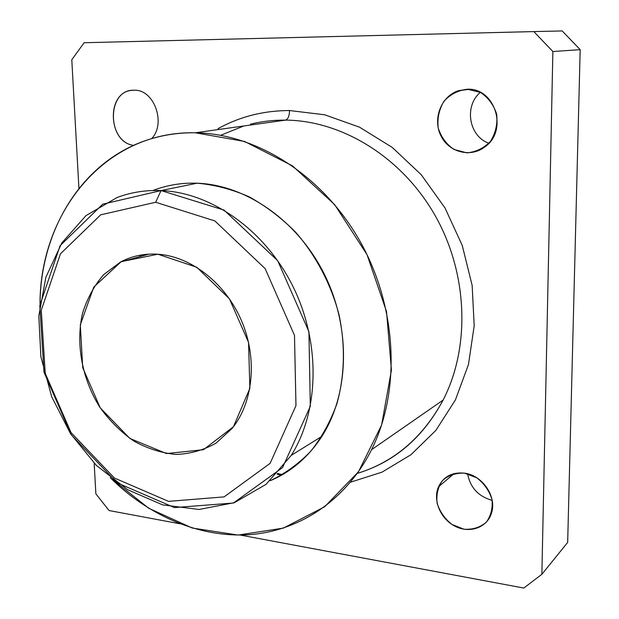 <?xml version="1.0" encoding="UTF-8"?>
<svg xmlns="http://www.w3.org/2000/svg" width="619" height="619" viewBox="0 0 619 619"><rect width="100%" height="100%" fill="white"/><g stroke="black" fill="none" stroke-linecap="round" stroke-linejoin="round"><path stroke-width="0.93" d="M155.663 202.258L100.704 214.816L60.469 253.805L41.272 310.212L45.233 373.381L71.038 432.611L114.43 478.046L168.554 501.367L224.101 496.887L270.124 463.337L295.967 405.631L294.497 335.39L265.149 268.638L214.839 220.913L155.663 202.258L214.839 220.913L265.149 268.638L294.497 335.39L295.967 405.631L270.124 463.337L224.101 496.887L168.554 501.367L114.43 478.046L71.038 432.611L45.233 373.381L41.272 310.212L60.469 253.805L100.704 214.816L155.663 202.258L161.048 190.567L102.677 204.2L60.074 245.728L39.794 305.492L44.003 372.236L71.239 434.778L117.092 482.812L174.403 507.588L233.433 503.023L282.543 467.593L310.305 406.366L308.92 331.676L277.691 260.692L224.063 210.104L161.048 190.567L155.663 202.258M157.899 254.216L196.749 267.246L229.425 298.815L248.552 342.392L249.867 388.361L233.464 426.7L203.465 449.704L166.496 453.557L129.889 438.461L100.278 407.913L82.722 367.671L80.308 324.836L93.763 287.077L121.192 261.659L157.899 254.216C144.397 253.372 131.955 255.964 120.573 261.984L103.659 274.65C94.181 285.638 87.14 298.528 82.528 313.315C75.518 343.909 82.079 378.975 99.837 407.248C109.563 420.711 120.898 431.985 133.828 441.053C147.392 448.566 161.397 453.023 175.85 454.439C190.18 453.944 203.574 450.175 216.039 443.134L232.11 428.425C253.333 402.365 257.636 358.494 241.572 320.874C225.533 283.239 191.101 256.421 157.899 254.216M552.875 51.532L533.802 31.584L84.107 42.734L71.789 59.757L78.922 188.346L71.789 59.757L84.107 42.734L533.802 31.584L552.875 51.532L580.181 49.644L567.669 542.414L541.873 574.293L552.875 51.532L541.873 574.293L523.806 588.05L541.873 574.293L567.669 542.414L580.181 49.644L562.191 30.95L580.181 49.644L552.875 51.532M94.165 463.205L95.868 493.83L109.068 510.543L179.866 523.775L109.068 510.543L95.868 493.83L94.165 463.205M240.195 535.048L523.806 588.05L240.195 535.048M464.436 473.14L476.707 477.76C484.112 483.47 489.196 490.674 491.966 499.363C492.894 508.184 490.96 515.851 486.163 522.374C479.957 527.481 472.576 529.763 464.01 529.23L451.963 524.455C444.782 518.776 439.83 511.704 437.122 503.224C436.147 494.62 437.95 487.037 442.523 480.491C448.535 475.26 455.839 472.815 464.436 473.14C452.203 471.972 443.56 476.522 438.507 486.782C432.58 500.214 440.488 519.008 455.135 526.282C469.697 533.81 487.285 527.612 491.532 512.996C497.034 496.655 482.348 475.168 464.436 473.14M467.314 89.229L480.406 92.386C488.306 97.609 493.73 104.921 496.686 114.314C497.661 124.156 495.595 133.178 490.472 141.372C483.841 148.204 475.965 152.026 466.842 152.847L453.998 149.465C446.353 144.242 441.084 137.062 438.198 127.924C437.161 118.337 439.088 109.455 443.955 101.268C450.361 94.328 458.145 90.312 467.314 89.229L458.222 90.761C441.092 96.463 432.557 118.817 440.743 135.445C448.558 152.266 470.641 158.139 485.079 146.749C508.377 130.609 495.177 87.635 467.314 89.229M133.983 90.235C153.961 88.958 166.472 123.343 151.64 138.671C166.472 123.343 153.961 88.958 133.983 90.235L131.839 90.359C105.973 92.208 107.853 142.223 133.588 145.372C106.615 142.006 106.646 89.113 133.983 90.235M289.53 110.538L324.727 114.794L359.515 127.181L392.245 147.415L421.245 174.736L445.007 207.953L462.261 245.472L472.142 285.413L474.2 325.764L468.467 364.537L455.414 399.92L435.884 430.367L411.008 454.694L382.078 472.111L350.478 482.209L382.078 472.111L411.008 454.694L435.884 430.367L455.414 399.92L468.467 364.537L474.2 325.764L472.142 285.413L462.261 245.472L445.007 207.953L421.245 174.736L392.245 147.415L359.515 127.181L324.727 114.794L289.53 110.538C263.539 110.608 239.708 116.651 218.035 128.667C239.708 116.651 263.539 110.608 289.53 110.538C289.398 116.024 288.067 119.212 285.537 120.117L195.271 132.783C104.851 130.748 39.941 212.58 40.011 303.828C40.575 226.314 86.08 154.642 157.365 137.108C169.567 134.044 182.203 132.605 195.271 132.783C256.398 133.526 322.723 175.192 360.049 241.333C397.328 307.457 400.95 390.906 371.562 449.688C346.036 500.547 299.31 530.97 249.604 534.661C199.713 537.996 148.668 515.906 110.244 477.675L148.792 508.3L192.261 528.038L238.106 535.056L283.355 528.108L324.635 506.775L358.478 471.748L381.598 425.067L391.425 370.147L386.535 311.597L367.036 254.68L334.655 204.634L292.508 165.877L244.613 141.465L195.271 132.783L285.537 120.117C341.85 120.512 401.762 157.033 434.917 215.164C468.026 273.296 470.494 347.104 443.103 400.091C470.494 347.104 468.026 273.296 434.917 215.164C401.762 157.033 341.85 120.512 285.537 120.117C288.067 119.212 289.398 116.024 289.53 110.538M467.616 473.79C470.239 487.633 478.425 496.484 492.159 500.361C478.425 496.484 470.239 487.633 467.616 473.79M480.336 92.355C463.778 106.174 468.985 136.528 488.909 143.221C468.985 136.528 463.778 106.174 480.336 92.355M562.191 30.95L533.802 31.584L562.191 30.95M161.048 190.567C211.311 192.463 265.04 230.09 292.919 286.38C320.804 342.655 319.288 410.962 291.24 455.383L266.023 484.36L234.4 502.667L199.047 509.476L162.642 504.887L127.692 489.737L96.386 465.426L70.558 433.741L51.687 396.748L40.869 356.706L38.819 316.046L45.86 277.266L61.823 242.95L86.026 215.59L117.146 197.492C130.934 192.3 145.573 189.994 161.048 190.567L197.097 183.201C182.056 182.698 167.803 184.957 154.34 189.987L152.947 190.513C166.805 185.127 181.522 182.69 197.097 183.201L161.048 190.567M270.201 480.731C291.193 471.887 308.432 457.077 321.926 436.302C349.333 393.46 351.12 328.085 324.433 274.387C297.754 220.681 245.936 184.872 197.097 183.201C214.499 184.702 231.785 189.213 248.946 196.734C265.729 205.934 281.289 217.764 295.634 232.218C315.907 255.5 330.917 283.959 338.98 314.545C345.526 345.363 344.698 376.275 336.806 404.021C330.337 421.802 321.625 437.587 310.653 451.383C298.613 463.793 285.127 473.581 270.201 480.731M243.816 125.974L220.666 135.275M162.658 190.242L162.426 190.629M140.126 255.183L139.933 256.622L140.126 255.183M276.933 474.061L281.459 475.222L276.933 474.061M357.287 473.427C394.226 461.991 422.831 437.54 443.103 400.091C422.831 437.54 394.226 461.991 357.287 473.427M250.486 124.156C261.814 121.37 273.497 120.024 285.537 120.117M438.507 486.782L454.114 473.597M458.222 90.761L469.403 89.298M131.839 90.359L133.271 90.25M291.24 455.383L321.926 436.302M371.562 449.688L443.103 400.091C422.909 437.726 394.326 462.145 357.341 473.349M282.365 474.711L277.513 473.442M141.209 256.266L141.387 254.966M120.573 261.984L148.854 254.146"/></g></svg>
